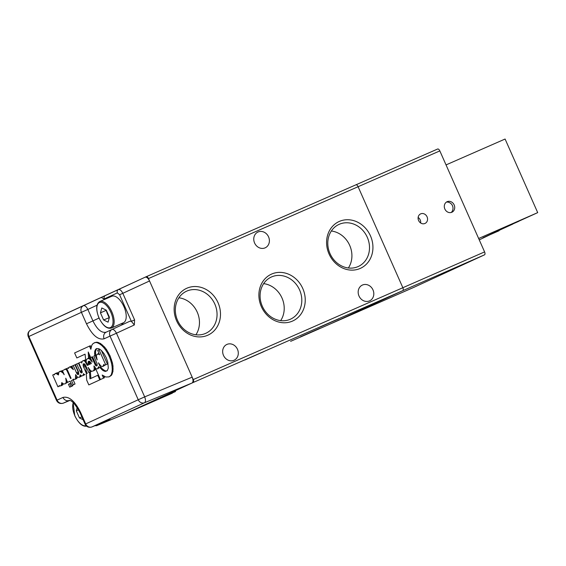 <?xml version="1.0" encoding="UTF-8"?>
<svg xmlns="http://www.w3.org/2000/svg" width="566" height="566" viewBox="0 0 566 566"><rect width="100%" height="100%" fill="white"/><g stroke="black" fill="none" stroke-linecap="round" stroke-linejoin="round"><path stroke-width="0.85" d="M106.054 310.048L107.526 313.988A6.735 3.212 -113.7 0 0 109.245 316.847M123.912 306.609A14.468 6.905 -113.7 0 0 111.835 296.244L99.765 301.529A14.468 6.905 66.3 0 1 111.842 311.894A14.468 6.905 66.3 0 1 111.382 328.032L123.445 322.74A14.468 6.905 -113.7 0 0 123.912 306.609M109.429 317.271L106.281 310.161L101.788 307.954L100.444 312.849L103.592 319.96L108.085 322.167L109.429 317.271M109.323 317.653L103.592 319.96M106.557 310.784A6.735 3.212 -113.7 0 0 107.526 313.988L109.096 317.547M105.948 310.437L100.444 312.849M512.789 223.945L537.7 212.625L505.091 139.031L446.036 164.911M478.645 238.498L537.7 212.625M498.922 230.468L479.253 239.871M512.838 224.058L482.961 237.812L499.056 230.758M454.165 204.927A5.787 5.087 65.3 0 0 447.09 201.715A5.787 5.087 65.3 0 0 444.848 209.01A5.787 5.087 65.3 0 0 451.923 212.229A5.787 5.087 65.3 0 0 454.165 204.927M427.061 216.806A5.264 4.62 65.3 0 0 420.63 213.884A5.264 4.62 65.3 0 0 418.592 220.514A5.264 4.62 65.3 0 0 425.024 223.443A5.264 4.62 65.3 0 0 427.061 216.806M420.68 223.011A5.264 4.62 65.3 0 0 420.22 219.955A5.264 4.62 65.3 0 0 418.132 217.464M413.788 287.379A2.632 1.252 66.3 0 0 413.803 287.372L332.072 323.186L413.81 287.372A2.632 1.252 66.3 0 1 413.803 287.372L484.517 254.834L193.169 382.496A2.632 1.252 -113.7 0 0 193.239 379.567L402.858 287.719A2.632 1.252 66.3 0 1 402.787 290.648L332.079 323.179L307.89 333.777L332.079 323.179A2.632 1.252 66.3 0 1 332.058 323.193A2.632 1.252 66.3 0 1 332.072 323.186A2.632 1.252 -113.7 0 0 332.079 323.179L402.787 290.648A2.632 1.252 -113.7 0 0 402.858 287.719L358.101 186.716A2.632 1.252 -113.7 0 0 355.908 184.827A2.632 1.252 -113.7 0 0 355.894 184.834A2.632 1.252 66.3 0 1 355.908 184.827A2.632 1.252 66.3 0 1 358.101 186.716L148.483 278.564A2.632 1.252 -113.7 0 0 146.283 276.675L75.575 309.213A2.632 1.252 -113.7 0 0 75.526 309.241M484.588 251.905L439.832 150.903L358.101 186.716L402.858 287.719L484.588 251.905A2.632 1.252 66.3 0 1 484.517 254.834M146.297 276.675L437.624 149.021A2.632 1.252 66.3 0 1 437.638 149.021A2.632 1.252 66.3 0 1 439.832 150.903M83.138 419.731L79.459 417.92L76.304 410.81L77.209 407.513M81.865 416.866L79.459 417.92M78.589 409.812L76.304 410.81M94.487 366.825L94.097 367.001L94.197 368.82L95.449 368.268L100.451 379.553L104.462 377.727L103.557 378.123L102.184 375.025L105.821 377.006L109.061 376.871L111.339 375.414L112.938 371.572L112.988 366.032L112.415 362.841L110.101 355.943L106.557 349.611L104.576 347.064L100.486 343.477L97.536 342.267L94.925 342.536L92.76 343.859L91.798 345.274L90.85 349.286L89.449 346.123L74.606 352.951L76.827 357.953L85.07 354.16L85.799 361.122L85.013 361.469L84.001 360.768L82.763 360.832L81.964 361.702L81.794 363.068L81.271 361.872L78.823 362.997L81.582 369.223L82.176 372.485L81.334 372.987L80.344 372.003L76.707 363.966L75.363 364.589L78.575 372.046L78.341 374.6L76.87 373.602L73.233 365.565L71.889 366.188L73.417 369.64L70.205 366.959L69.3 367.072L68.415 368.487L68.153 367.907L66.767 368.544L71.083 378.286L70.58 378.52L66.838 370.298L65.493 369.166L62.416 370.659L64.206 374.699L63.123 373.093L60.718 371.367L58.885 372.011L58.425 374.954L55.949 373.404L54.598 374.105L54.35 374.954L54.095 374.374L52.702 375.017L57.923 386.79L59.869 385.934M104.462 377.727L103.719 376.05M95.484 369.428L92.902 371.041L94.6 370.305L95.718 368.876M92.902 371.041L91.706 371.211L90.51 370.631L88.112 367.384L90.143 371.961L88.798 372.584L91.819 371.19M90.878 378.442L90.418 371.876M85.813 365.848L86.11 370.673L87.27 373.305L86.301 373.751L86.69 380.097L88.82 384.901L100.67 379.475L99.765 379.871L97.734 375.286L89.973 378.859L89.513 372.272M87.27 373.305L86.301 373.772M84.688 374.706L82.558 375.803L84.893 374.402M81.37 376.234L79.198 377.352L81.596 375.852M77.146 378.017L74.776 379.425L76.467 378.682L77.45 377.161M75.03 384.003L71.988 385.368L75.03 384.003L73.17 379.814L73.927 379.461M71.988 385.368L70.127 381.173L67.587 382.34L70.142 381.201M67.531 382.333L64.948 383.904L67.559 382.269M60.711 385.899L62.409 385.156L63.328 383.953L61.807 382.588L61.27 385.404L60.711 385.899L59.097 385.665L59.317 386.153L57.923 386.79M58.503 372.937L57.64 372.661L55.235 373.539M62.465 370.638L59.579 371.501M66.887 368.487L64.715 369.329M71.903 366.223L69.3 367.072M78.78 373.15L74.931 364.822L73.233 365.565M82.226 371.522L78.405 363.223L76.707 363.966M85.452 359.976L82.763 360.832M76.827 357.953L85.07 354.175M91.126 347.46L90.355 345.727L89.449 346.123M70.998 383.132L68.451 384.279L69.724 387.151L72.781 385.779L72.498 385.149M111.891 374.657L110.986 375.053L112.337 373.758M111.339 375.414L110.434 375.81L110.986 375.053M109.061 376.871L110.434 375.81M100.451 379.553L103.557 378.123M95.696 368.827L94.062 369.541L93.786 370.171M94.197 368.82L94.062 369.541M91.834 371.225L90.143 371.961M98.427 374.982L97.734 375.286M88.82 384.901L99.765 379.871M84.037 374.777L83.52 373.617L82.99 375.449M84.001 374.692L83.294 375.003M82.558 375.803L81.426 375.824L80.139 374.784L79.672 376.977M80.74 375.414L80.131 375.683M81.419 375.817L79.99 376.44M79.198 377.352L77.386 377.133L75.611 374.586L75.455 378.76M76.396 376.008L75.865 376.241M77.309 377.048L75.83 377.699M74.776 379.425L73.163 379.199L73.375 379.68L71.479 380.55L73.339 384.746M73.898 379.453L73.375 379.68M73.17 379.814L71.479 380.55M67.587 382.34L65.755 378.201L66.243 381.76L65.833 383.076M67.156 381.357L66.243 381.76M67.404 381.916L66.109 382.482M64.948 383.904L63.35 383.868M62.564 383.352L61.814 383.684M63.328 383.953L61.637 384.696M62.96 384.668L61.27 385.404M59.84 385.92L59.317 386.153M54.584 374.161L54.095 374.374M57.64 372.661L55.949 373.404M58.425 372.888L56.727 373.631M58.376 373.779L57.562 374.14M62.416 370.624L60.718 371.367M62.571 371.006L61.305 371.565M62.812 371.551L61.913 371.94M66.788 368.6L65.493 369.166M67.043 369.173L66.208 369.541M67.425 370.044L66.838 370.298M67.97 371.268L67.46 371.487M68.627 367.695L68.153 367.907M71.903 366.216L70.205 366.959M72.243 366.98L71.252 367.412M72.752 368.126L72.349 368.303M78.101 371.989L76.41 372.732M78.568 372.86L76.87 373.602M78.759 373.659L77.365 374.267M78.589 374.267L77.86 374.586M81.575 370.39L79.884 371.133M82.035 371.268L80.344 372.003M82.204 372.074L80.839 372.669M82.049 372.676L81.334 372.987M82.07 361.518L81.271 361.872M85.233 359.926L83.535 360.669M85.459 360.132L84.001 360.768M85.487 360.613L84.497 361.044M96.616 342.182L94.02 342.932M97.536 342.267L95.711 342.579M98.498 342.522L96.63 342.663M100.486 343.477L99.574 343.873L97.593 342.918M102.545 345.012L101.639 345.409L99.574 343.873M104.576 347.064L103.67 347.46L101.639 345.409M106.557 349.611L105.651 350.007L103.67 347.46M108.417 352.604L107.505 353L105.651 350.007M110.101 355.943L109.196 356.339L107.505 353M111.445 359.438L110.54 359.842L109.196 356.339M112.415 362.841L111.509 363.238L110.54 359.842M112.988 366.032L112.082 366.435L111.509 363.238M113.165 368.982L112.259 369.379L112.082 366.435M112.938 371.572L112.033 371.975L112.259 369.379M111.431 374.154L112.033 371.975M72.781 385.779L71.083 386.521L69.809 383.649M69.724 387.151L71.083 386.521M120.692 323.95L124.032 323.922L129.925 321.212L112.054 329.469C113.525 329.136 114.99 330.395 116.462 333.225L110.023 336.098A5.264 4.62 -114.7 0 1 112.054 329.469L106.16 332.178C101.59 333.254 97.175 329.497 92.93 320.901L86.485 323.773C92.208 335.206 98.088 340.223 104.137 338.808L110.023 336.098L138.231 399.752L85.692 423.927L80.62 412.473C74.896 401.039 69.017 396.023 62.975 397.431L57.081 400.141L28.873 336.487L81.412 312.319L86.485 323.773M104.689 299.372L101.314 297.426L83.443 305.682C84.914 305.357 86.379 306.609 87.85 309.446L81.412 312.319A5.264 4.62 -114.7 0 1 83.443 305.682L30.904 329.858A5.264 4.62 65.3 0 0 28.873 336.487L28.3 336.763L56.508 400.417C57.994 403.133 60.272 404.046 63.328 403.148A5.264 2.589 -112.5 0 0 63.371 403.126L69.264 400.417A5.264 4.62 -114.7 0 1 62.975 397.431M94.755 355.667L94.628 351.741L95.597 349.314L96.461 348.606L98.717 348.656L101.286 350.347L103.896 353.46L106.238 357.698L107.816 362.297L108.304 368.091L107.335 370.56L105.403 371.445L102.962 370.553L99.885 367.497L99.05 367.865L98.519 366.676L97.628 368.869L96.149 368.813L94.027 365.947M99.036 367.836L97.628 368.869M85.799 361.122L86.145 361.547M87.482 363.846L88.02 365.056M88.968 364.617L88.869 363.209L86.803 364.143L86.11 361.158L86.435 359.686L87.546 358.632L89.364 358.731L92.286 362.042L90.355 357.691L91.699 357.068L95.279 365.02L96.241 365.976L97.14 365.558L97.097 363.754L93.829 356.092L95.173 355.469L97.161 359.955L96.439 356.212L96.701 354.847L97.996 353.941L99.637 354.776L97.663 350.326L99.015 349.703L105.701 364.808L104.356 365.424L103.889 364.377L102.863 366.464L101.852 366.499L100.698 365.827L98.42 362.799L100.394 367.249L99.05 367.865M87.546 358.632L88.522 358.264L88.246 352.01L90.694 357.535M91.699 357.068L92.491 356.729L96.064 364.674L97.076 365.629M94.097 367.001L93.892 366.004M85.013 361.469L87.242 365.417L91.324 363.535L90.687 362.389L89.329 361.193L88.706 361.242L88.077 362.155L88.289 363.457L86.803 364.143M88.798 372.584L85.176 364.582L83.669 363.719L83.138 364.271L83.259 366.202L86.485 373.645M86.166 361.844L85.537 362.12M28.3 336.763C27.288 333.813 28.151 331.513 30.904 329.858L145.137 277.206C146.644 276.873 148.115 278.125 149.544 280.969L192.178 377.161L144.67 396.879C145.787 399.879 145.738 401.832 144.521 402.737A5.264 4.62 -114.7 0 1 138.231 399.752L144.67 396.879L116.462 333.225L134.333 324.969L131.376 321.346L129.925 321.212M76.714 308.689L30.904 329.858A5.264 2.589 -114.8 0 0 30.897 329.858M91.855 426.969L144.521 402.737L192.023 383.019L123.515 414.538M106.861 370.949L105.135 370.815L102.552 369.089L101.647 369.485M102.552 369.089L100.79 367.101L99.885 367.497M100.324 368.077L101.229 367.681M103.868 370.157L102.962 370.553M105.135 370.815L104.229 371.211M106.309 371.048L105.403 371.445M95.654 355.264L95.534 351.345L96.503 348.918L95.597 349.314M96.503 348.918L96.991 348.514M95.902 349.972L94.996 350.368M95.534 351.345L94.628 351.741M95.442 353.057L94.536 353.453M95.604 355.002L94.699 355.398M96.772 354.769L95.173 355.469M96.241 365.976L97.027 365.629M95.732 365.629L96.517 365.282M95.279 365.02L96.064 364.674M94.89 364.263L95.675 363.917M89.987 359.099L90.822 358.738M89.272 354.33L89.428 357.868L88.522 358.264M89.428 357.868L90.39 357.769L88.749 358.504M89.874 364.2L89.775 362.813L88.869 363.209M89.775 362.813L89.775 361.455M88.289 363.457L89.98 362.714M98.286 368.141L99.022 367.815M98.47 367.511L98.824 367.355M100.79 367.101L100.394 367.249M101.349 350.411L107.399 364.065L105.701 364.808M99.015 349.703L99.97 349.286M98.555 354.033L99.184 353.757M97.996 353.941L99.057 353.474M97.416 354.09L99.022 353.389M89.364 358.731L90.581 358.193M88.091 362.771L89.789 362.028M88.077 362.155L89.739 361.426M88.246 361.61L89.173 361.207M83.683 367.327L85.381 366.584L85.933 367.836M83.259 366.202L84.95 365.459L85.381 366.584M83.061 365.162L84.751 364.419L84.95 365.459M83.138 364.271L84.348 363.74M102.863 366.464L105.191 365.056M103.592 365.7L104.335 365.374M103.776 365.112L104.144 364.95M104.356 365.424L107.399 364.065M192.023 383.019C193.282 382.1 193.331 380.147 192.178 377.161M145.137 277.206L118.4 289.559C119.893 289.219 121.365 290.471 122.815 293.315L119.596 294.752L131.376 321.346L134.602 319.91L122.815 293.315L149.544 280.969M117.388 292.877L104.321 298.883A2.632 2.314 -114.7 0 1 105.34 295.572L118.4 289.559A2.632 2.314 -114.7 0 0 117.388 292.877L119.596 294.752M109.988 419.463L91.982 426.913A5.264 4.62 65.3 0 1 85.692 423.927L85.119 424.203L80.039 412.748L80.62 412.473M109.408 419.696A2.632 2.314 65.3 0 0 109.967 419.555L109.832 419.519M290.33 319.245A23.149 20.341 65.3 0 0 290.627 319.111A23.149 20.341 65.3 0 0 299.506 289.75A23.149 20.341 65.3 0 0 271.574 276.923A23.149 20.341 65.3 0 0 271.27 277.057A23.149 20.341 65.3 0 0 262.391 306.418A23.149 20.341 65.3 0 0 290.33 319.245M280.665 320.625A23.149 20.341 65.3 0 0 281.84 297.674A23.149 20.341 65.3 0 0 263.643 283.637M292.488 321.085A25.718 22.605 65.3 0 0 302.768 288.497A25.718 22.605 65.3 0 0 271.645 274.057A25.718 22.605 65.3 0 0 261.358 306.645A25.718 22.605 65.3 0 0 292.488 321.085M358.03 266.607A23.149 20.341 65.3 0 0 358.328 266.473A23.149 20.341 65.3 0 0 367.207 237.112A23.149 20.341 65.3 0 0 339.275 224.285A23.149 20.341 65.3 0 0 338.97 224.419A23.149 20.341 65.3 0 0 330.091 253.78A23.149 20.341 65.3 0 0 358.03 266.607M348.366 267.987A23.149 20.341 65.3 0 0 349.54 245.036A23.149 20.341 65.3 0 0 331.343 230.999M360.181 268.447A25.718 22.605 65.3 0 0 370.468 235.859A25.718 22.605 65.3 0 0 339.345 221.419A25.718 22.605 65.3 0 0 329.058 254.007A25.718 22.605 65.3 0 0 360.181 268.447M205.578 333.409A23.149 20.341 65.3 0 0 205.875 333.275A23.149 20.341 65.3 0 0 214.755 303.907A23.149 20.341 65.3 0 0 186.822 291.08A23.149 20.341 65.3 0 0 186.525 291.214A23.149 20.341 65.3 0 0 177.639 320.575A23.149 20.341 65.3 0 0 205.578 333.409M195.914 334.782A23.149 20.341 65.3 0 0 197.088 311.831A23.149 20.341 65.3 0 0 178.891 297.794M207.736 335.242A25.718 22.605 65.3 0 0 218.016 302.661A25.718 22.605 65.3 0 0 186.893 288.214A25.718 22.605 65.3 0 0 176.613 320.802A25.718 22.605 65.3 0 0 207.736 335.242M338.822 318.807L319.832 327.183L338.822 318.807M319.557 328.414L300.567 336.791L319.557 328.414M362.473 285.023A8.681 7.627 -114.7 0 1 372.952 289.834A8.681 7.627 -114.7 0 1 369.619 300.843A8.681 7.627 -114.7 0 1 369.506 300.893A8.681 7.627 -114.7 0 1 359.035 296.089A8.681 7.627 -114.7 0 1 362.36 285.073A8.681 7.627 -114.7 0 1 362.473 285.023M175.58 391.502L156.584 399.879L175.58 391.502M226.966 344.404A8.681 7.627 -114.7 0 1 237.437 349.208A8.681 7.627 -114.7 0 1 234.105 360.224A8.681 7.627 -114.7 0 1 233.999 360.273A8.681 7.627 -114.7 0 1 223.52 355.462A8.681 7.627 -114.7 0 1 226.853 344.453A8.681 7.627 -114.7 0 1 226.966 344.404M258.061 231.982A8.681 7.627 -114.7 0 1 268.532 236.793A8.681 7.627 -114.7 0 1 265.206 247.809A8.681 7.627 -114.7 0 1 265.093 247.858A8.681 7.627 -114.7 0 1 254.615 243.047A8.681 7.627 -114.7 0 1 257.947 232.039A8.681 7.627 -114.7 0 1 258.061 231.982M244.809 360.004L263.806 351.627L244.809 360.004M155.112 400.721L122.454 415.034A2.632 1.252 -113.7 0 0 122.461 415.027L172.382 393.158M122.199 415.083A2.632 1.252 -113.7 0 0 122.454 415.034L193.169 382.496M193.239 379.567L148.483 278.564M146.283 276.675A2.632 1.252 -113.7 0 0 146.276 276.682L437.638 149.021M307.904 333.777L290.62 341.348M110.865 312.333A13.676 6.53 -113.7 0 0 99.397 302.555A13.676 6.53 -113.7 0 0 99.008 317.788A13.676 6.53 -113.7 0 0 110.476 327.565A13.676 6.53 -113.7 0 0 110.865 312.333M512.421 224.108L518.307 221.525A14.73 7.025 -113.7 0 0 519.107 221.037M73.304 402.751A13.676 6.53 -113.7 0 0 74.868 415.748A13.676 6.53 -113.7 0 0 86.06 425.639M124.032 323.922L106.16 332.178A5.264 4.62 65.3 0 0 104.137 338.808M99.036 318.078L92.93 320.901L87.85 309.446L97.019 305.208M56.508 400.417L57.081 400.141A5.264 4.62 65.3 0 0 63.371 403.126L69.802 400.466L63.328 403.148M134.333 324.969L134.602 319.91M123.6 414.503L96.906 425.568L109.967 419.555M95.265 425.561A2.632 2.314 65.3 0 0 96.906 425.568L96.701 425.639M99.765 301.529C95.987 303.907 95.704 309.34 98.923 317.83C102.977 325.804 107.13 329.207 111.382 328.032M451.314 212.455A6.184 6.184 0 0 0 446.51 202.034M519.234 220.981L518.307 221.525M73.078 402.539L74.783 415.791C78.844 423.764 82.997 427.167 87.242 425.993M69.392 400.367L69.314 400.388C71.769 400.226 75.342 404.343 80.039 412.748M85.119 424.203C86.605 426.92 88.883 427.832 91.94 426.934L109.79 419.54M94.819 425.738L96.857 425.582L123.558 414.524"/></g></svg>
